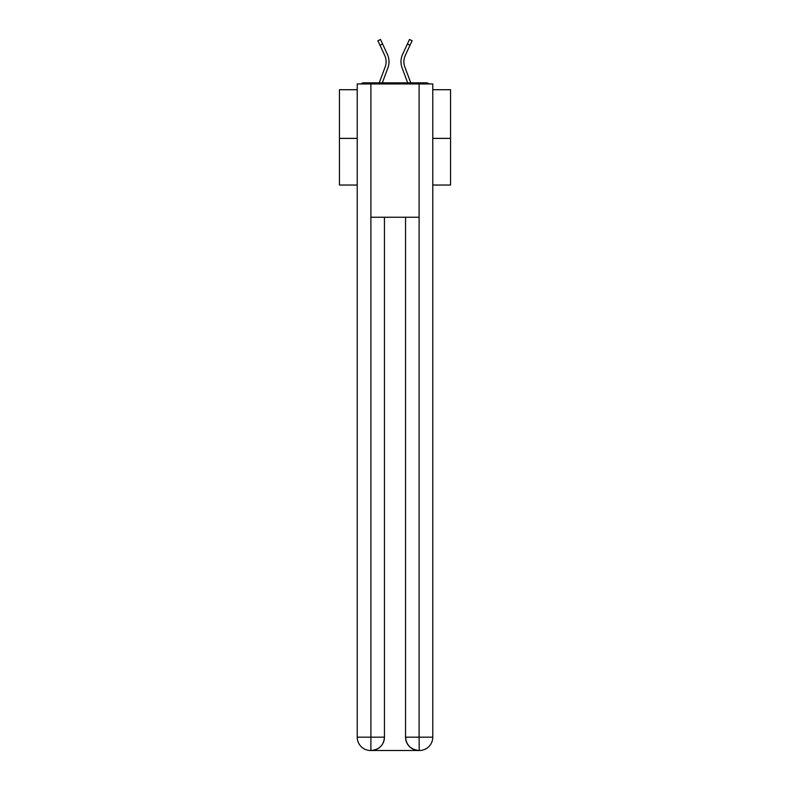 <?xml version="1.0" encoding="UTF-8"?>
<svg xmlns="http://www.w3.org/2000/svg" width="790" height="790" viewBox="0 0 790 790"><rect width="100%" height="100%" fill="white"/><g stroke="black" fill="none" stroke-linecap="round" stroke-linejoin="round"><path stroke-width="1.19" d="M432.772 89.714L450.547 89.714L450.547 185.038L432.772 185.038M357.228 138.378L339.453 138.378L339.453 185.038L357.228 185.038M339.453 138.378L339.453 89.714L357.228 89.714M450.547 138.378L432.772 138.378M428.921 83.938A3.328 3.328 0 0 0 426.442 82.832L363.558 82.832A3.328 3.328 0 0 0 361.079 83.938M426.442 82.832L412.331 82.832M377.669 82.832L363.558 82.832M387.88 67.94L382.321 82.832L387.88 67.94A17.775 17.775 0 0 0 387.347 54.234L382.617 44.033L380 45.247L377.887 40.715L380.513 39.5L382.617 44.033M385.174 66.923L379.24 82.822L385.174 66.923A14.882 14.882 0 0 0 386.113 61.719A14.882 14.882 0 0 1 385.174 66.923A14.882 14.882 0 0 0 384.73 55.448L380 45.247M402.12 67.94L407.68 82.832L402.12 67.94A17.775 17.775 0 0 1 402.653 54.234L409.487 39.5L412.113 40.715L405.27 55.448A14.882 14.882 0 0 0 404.826 66.923L410.76 82.822L404.826 66.923A14.882 14.882 0 0 1 403.888 61.719A14.882 14.882 0 0 0 404.826 66.923A14.882 14.882 0 0 1 403.888 61.719A14.882 14.882 0 0 0 404.826 66.923A14.882 14.882 0 0 1 403.888 61.719A14.882 14.882 0 0 0 404.826 66.923A14.882 14.882 0 0 1 403.888 61.719A14.882 14.882 0 0 0 404.826 66.923A14.882 14.882 0 0 1 403.888 61.719A14.882 14.882 0 0 0 404.826 66.923A14.882 14.882 0 0 1 403.888 61.719A14.882 14.882 0 0 0 404.826 66.923A14.882 14.882 0 0 1 403.888 61.719A14.882 14.882 0 0 0 404.826 66.923A14.882 14.882 0 0 1 403.888 61.719A14.882 14.882 0 0 0 404.826 66.923A14.882 14.882 0 0 1 403.888 61.719A14.882 14.882 0 0 0 404.826 66.923A14.882 14.882 0 0 1 403.888 61.719A14.882 14.882 0 0 0 404.826 66.923A14.882 14.882 0 0 1 403.888 61.719A14.882 14.882 0 0 0 404.826 66.923A14.882 14.882 0 0 1 403.888 61.719A14.882 14.882 0 0 0 404.826 66.923A14.882 14.882 0 0 1 403.888 61.719A14.882 14.882 0 0 0 404.826 66.923A14.882 14.882 0 0 1 403.888 61.719A14.882 14.882 0 0 0 404.826 66.923A14.882 14.882 0 0 1 403.888 61.719A14.882 14.882 0 0 0 404.826 66.923M370.559 750.5A13.331 13.331 0 0 1 357.228 737.169L384.444 737.169L384.444 217.25L384.444 737.169A13.331 13.331 0 0 1 371.112 750.5L370.559 750.5A13.331 13.331 0 0 1 357.228 737.169L357.228 83.938L370.895 83.938L370.895 217.25L419.105 217.25L419.105 83.938L370.895 83.938M419.105 83.938L432.772 83.938L432.772 737.169A13.331 13.331 0 0 1 419.441 750.5L418.888 750.5A13.331 13.331 0 0 1 405.556 737.169L405.556 217.25L405.556 737.169C406.228 745.029 410.672 749.473 418.888 750.5L371.112 750.5C379.358 749.641 383.802 745.197 384.444 737.169M405.556 737.169L419.105 737.169L419.214 750.5M370.895 217.25L370.895 750.5M405.27 55.448A14.882 14.882 0 0 0 403.888 61.719A14.882 14.882 0 0 1 405.27 55.448A14.882 14.882 0 0 0 403.888 61.719A14.882 14.882 0 0 1 405.27 55.448A14.882 14.882 0 0 0 403.888 61.719A14.882 14.882 0 0 1 405.27 55.448A14.882 14.882 0 0 0 403.888 61.719A14.882 14.882 0 0 1 405.27 55.448A14.882 14.882 0 0 0 403.888 61.719A14.882 14.882 0 0 1 405.27 55.448A14.882 14.882 0 0 0 403.888 61.719A14.882 14.882 0 0 1 405.27 55.448A14.882 14.882 0 0 0 403.888 61.719A14.882 14.882 0 0 1 405.27 55.448A14.882 14.882 0 0 0 403.888 61.719A14.882 14.882 0 0 1 405.27 55.448A14.882 14.882 0 0 0 403.888 61.719A14.882 14.882 0 0 1 405.27 55.448A14.882 14.882 0 0 0 403.888 61.719A14.882 14.882 0 0 1 405.27 55.448A14.882 14.882 0 0 0 403.888 61.719A14.882 14.882 0 0 1 405.27 55.448A14.882 14.882 0 0 0 403.888 61.719A14.882 14.882 0 0 1 405.27 55.448A14.882 14.882 0 0 0 403.888 61.719A14.882 14.882 0 0 1 405.27 55.448A14.882 14.882 0 0 0 403.888 61.719A14.882 14.882 0 0 1 405.27 55.448A14.882 14.882 0 0 0 403.888 61.719A14.882 14.882 0 0 1 405.27 55.448M419.105 217.25L419.105 737.169L432.772 737.169M410 45.247L407.383 44.033"/></g></svg>
